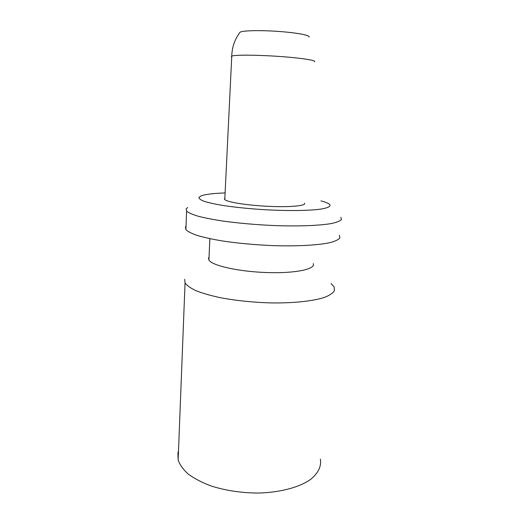 <?xml version="1.0" encoding="UTF-8"?>
<svg xmlns="http://www.w3.org/2000/svg" width="519" height="519" viewBox="0 0 519 519"><rect width="100%" height="100%" fill="white"/><g stroke="black" fill="none" stroke-linecap="round" stroke-linejoin="round"><path stroke-width="0.78" d="M304.51 203.176C306.476 205.745 290.595 207.341 269.089 206.367C247.615 205.427 227.192 202.189 224.779 199.562L224.435 198.764L224.844 198.206M320.379 459.153C321.527 466.373 318.277 473.127 310.615 479.413C299.385 487.328 280.065 492.537 258.118 493.05C241.173 492.927 225.415 490.546 210.857 485.894C201.949 482.514 194.456 478.615 188.384 474.204C183.259 469.604 179.846 464.888 178.147 460.042L177.92 453.074L178.504 450.849M331.057 283.484L334.145 286.923L334.424 290.627C332.99 293.04 329.766 295.272 324.738 297.303C313.268 301.143 293.125 303.31 270.023 302.901C252.156 302.305 235.496 300.553 220.037 297.634C210.565 295.558 202.585 293.267 196.098 290.744C190.616 288.155 186.931 285.56 185.043 282.959L184.66 279.287M313.197 263.587C316.123 269.05 295.726 273.513 267.246 272.566C238.805 271.69 211.882 265.605 208.904 260.025L208.528 258.125L209.04 257.087M339.478 235.269L339.887 237.949C338.492 239.668 335.242 241.218 330.136 242.6C318.445 245.169 297.731 246.376 273.883 245.656C255.426 244.903 238.195 243.327 222.184 240.933C212.381 239.259 204.116 237.455 197.389 235.509C191.699 233.544 187.865 231.604 185.893 229.69L185.465 227.017L186.029 226.226M340.925 217.305L341.359 219.595C339.984 221.055 336.74 222.353 331.628 223.488C319.912 225.583 299.113 226.427 275.141 225.603C256.587 224.792 239.259 223.293 223.151 221.1C213.283 219.582 204.966 217.961 198.193 216.241C192.465 214.509 188.598 212.816 186.606 211.168L186.159 208.878L187.651 207.535M320.95 200.872C325.647 202.112 328.579 203.344 329.747 204.564C331.031 206.478 327.697 208.048 319.749 209.261C308.124 210.695 288.24 210.954 266.604 209.832C249.97 208.833 235.185 207.341 222.236 205.355C214.522 204.019 208.424 202.65 203.941 201.249C200.496 199.867 198.829 198.569 198.939 197.363L201.359 195.773C205.667 194.294 213.458 193.353 224.721 192.958M314.436 61.696C316.772 60.373 300.546 57.881 278.197 56.37C255.88 54.845 234.465 54.787 231.766 56.117L231.351 56.552L231.727 56.921M308.98 37.083C310.907 35.311 295.726 32.509 276.231 31.276C256.743 30.011 239.642 30.751 239.739 32.658C234.659 39.548 231.999 47.365 231.766 56.117L224.779 199.562M185.043 282.959L178.147 460.042M209.014 257.612L208.554 258.027M209.871 238.688L208.904 260.025M186.606 211.168L185.893 229.69"/></g></svg>
